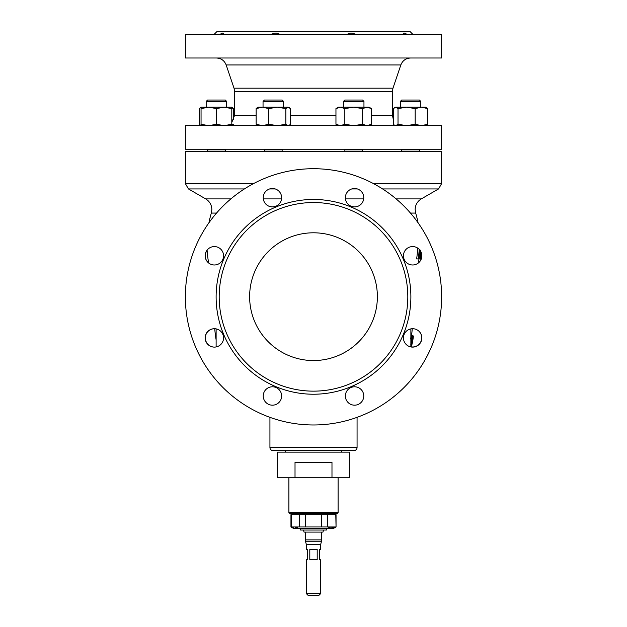 <?xml version="1.0" encoding="UTF-8"?>
<svg xmlns="http://www.w3.org/2000/svg" width="627" height="627" viewBox="0 0 627 627"><rect width="100%" height="100%" fill="white"/><g stroke="black" fill="none" stroke-linecap="round" stroke-linejoin="round"><path stroke-width="0.94" d="M418.068 222.789A106.606 106.606 0 0 0 415.662 213.07L410.458 213.07M216.542 213.07L211.338 213.07L211.855 209.551C211.699 204.911 209.645 201.353 205.703 198.9L230.885 198.9M363.762 395.982A9.201 9.201 0 0 0 354.568 386.788A9.201 9.201 0 0 0 345.367 395.982A9.201 9.201 0 0 0 354.568 405.183A9.201 9.201 0 0 0 363.762 395.982M421.838 337.906A9.201 9.201 0 0 0 412.644 328.713A9.201 9.201 0 0 0 403.443 337.906A9.201 9.201 0 0 0 412.644 347.107A9.201 9.201 0 0 0 421.838 337.906M421.838 255.777A9.201 9.201 0 0 0 412.644 246.576A9.201 9.201 0 0 0 403.443 255.777A9.201 9.201 0 0 0 412.644 264.978A9.201 9.201 0 0 0 421.838 255.777M363.762 197.701A9.201 9.201 0 0 0 354.568 188.5A9.201 9.201 0 0 0 345.367 197.701A9.201 9.201 0 0 0 354.568 206.902A9.201 9.201 0 0 0 363.762 197.701M281.633 197.701A9.201 9.201 0 0 0 272.431 188.5A9.201 9.201 0 0 0 263.238 197.701A9.201 9.201 0 0 0 272.431 206.902A9.201 9.201 0 0 0 281.633 197.701M223.557 255.777A9.201 9.201 0 0 0 214.356 246.576A9.201 9.201 0 0 0 205.162 255.777A9.201 9.201 0 0 0 214.356 264.978A9.201 9.201 0 0 0 223.557 255.777M223.557 337.906A9.201 9.201 0 0 0 214.356 328.713A9.201 9.201 0 0 0 205.162 337.906A9.201 9.201 0 0 0 214.356 347.107A9.201 9.201 0 0 0 223.557 337.906M281.633 395.982A9.201 9.201 0 0 0 272.431 386.788A9.201 9.201 0 0 0 263.238 395.982A9.201 9.201 0 0 0 272.431 405.183A9.201 9.201 0 0 0 281.633 395.982M441.635 296.845A128.135 128.135 0 0 1 313.5 424.973A128.135 128.135 0 0 1 185.365 296.845A128.135 128.135 0 0 1 313.5 168.71A128.135 128.135 0 0 1 441.635 296.845M407.809 296.845A94.309 94.309 0 0 1 313.5 391.146A94.309 94.309 0 0 1 219.191 296.845A94.309 94.309 0 0 1 313.5 202.537A94.309 94.309 0 0 1 407.809 296.845M417.66 248.073A104.262 104.262 0 0 1 416.626 258.912L418.233 258.912A105.853 105.853 0 0 0 419.197 249.327M419.769 249.961A106.457 106.457 0 0 1 418.922 258.387L419.024 258.387A106.559 106.559 0 0 0 419.612 253.308L420.278 253.308L419.573 253.872M418.538 258.912L419.024 258.387L418.193 258.912M420.466 258.81A107.538 90.484 180 0 1 420.458 258.912L418.428 258.912M419.996 258.912L419.949 258.912A107.554 107.554 0 0 0 420.623 253.112M205.703 198.9L188.445 188.939L185.365 183.609L185.365 151.279L441.635 151.279L441.635 183.609L438.555 188.939L382.595 188.939M410.881 346.841A9.201 9.201 0 0 0 419.087 331.346M418.342 262.862A9.201 9.201 0 0 0 421.673 255.777M207.114 250.385A9.201 9.201 0 0 0 207.913 262.337M214.442 328.713A9.201 9.201 0 0 0 205.327 337.906A9.201 9.201 0 0 0 214.442 347.107M410.881 328.877L410.881 346.935M410.881 342.46L412.292 335.798L410.881 335.798L411.68 336.378L410.865 338.713M411.649 341.08L411.022 345.783L412.323 341.088L412.793 336.378L411.649 341.08L410.928 340.994M412.825 336.15L411.437 335.798M356.199 417.653L357.069 417.457L357.069 447.529A3.072 3.072 0 0 1 353.989 450.601L273.011 450.601L285.309 450.601L285.309 452.138M270.801 417.653L269.931 417.457L269.931 447.529L357.069 447.529L357.069 417.457M285.309 450.601L353.989 450.601M273.011 450.601A3.072 3.072 0 0 1 269.931 447.529L269.931 417.339M341.691 450.601L341.691 452.138M412.025 340.986L412.527 341.08L411.696 345.626L412.731 341.08L413.428 336.378L411.665 345.783L411.163 346.175L411.257 345.187L411.751 344.983L411.665 345.783L410.881 346.175M412.919 335.798L413.428 336.378L412.919 335.798M410.881 336.934L411.124 335.798M216.119 328.877L216.119 346.935M313.5 360.549A63.876 63.876 0 0 0 377.376 296.673A63.876 63.876 0 0 0 313.5 232.797A63.876 63.876 0 0 0 249.624 296.673A63.876 63.876 0 0 0 313.5 360.549M420.074 226.112L420.646 226.629M421.281 252.626A108.165 108.165 0 0 1 420.639 258.387L420.693 258.387A108.212 108.212 0 0 0 421.32 252.736L420.686 258.442M421.532 253.426A108.15 91.001 0 0 1 421.101 258.387L421.117 258.387A108.636 108.636 0 0 0 421.642 253.888L421.117 258.395L420.521 258.912M421.634 253.857A108.628 108.628 0 0 1 421.164 257.971A108.205 91.048 180 0 0 421.563 253.535L421.164 257.971M420.482 258.912L421.101 258.387M420.137 258.912L420.693 258.387L420.137 258.912M420.639 258.387L419.972 258.912M420.866 251.662L420.286 253.12L419.628 253.12A106.559 106.559 0 0 0 419.863 250.079L419.651 252.994M419.675 253.872L420.921 251.764L420.568 253.237L419.737 253.864M419.149 252.446L419.628 253.12M420.286 253.12L419.682 252.446L420.396 250.197M419.126 253.872L419.612 253.308M418.922 258.387L418.233 258.912M411.022 345.783L410.528 346.175M412.292 341.08L411.053 345.626L412.409 337.459L412.292 341.08L411.79 340.986L412.307 337.922M412.409 335.806C413.044 334.975 413.013 336.738 412.323 341.088L411.821 340.994M412.793 336.378L412.292 335.798L412.793 336.378M412.77 336.534L412.268 336.981M411.908 337.679L412.409 337.459L411.908 337.679M411.249 343.424L411.712 340.986M411.194 340.986L411.688 341.08L410.716 345.022M413.169 336.903L411.751 344.983M413.405 336.534L412.895 336.981M412.684 337.679L413.185 337.459L412.684 337.679M411.328 346.151L412.731 341.088L412.229 340.986M411.249 346.049L411.735 345.649L411.249 346.049M413.483 336.511A100.963 100.963 0 0 1 413.444 336.801L413.044 335.931L413.483 336.511M412.934 337.24L413.444 336.801L412.934 337.24M410.395 338.933L410.904 338.525L410.395 338M411.547 336.926A99.105 99.105 0 0 1 410.881 340.884M410.881 341.19A99.16 99.16 0 0 0 411.68 336.378L411.281 335.798M411.241 335.813L411.68 336.378M362.547 151.279L362.547 149.845L344.866 149.845L344.866 151.279M362.547 149.845A0.823 0.823 0 0 1 362.657 149.43L362.774 149.234M344.866 149.845A0.823 0.823 0 0 0 344.756 149.43L344.638 149.234M185.365 149.234L441.635 149.234L441.635 125.659L185.365 125.659L185.365 149.234M369.084 125.659L371.466 124.279L367.022 125.659L362.586 124.279L353.706 125.659L344.834 124.279L340.39 125.659L335.954 124.279L335.954 108.581L340.39 107.201L338.329 107.201L335.954 108.581M344.834 124.279L344.834 108.581L340.39 107.201L353.706 107.201L362.586 108.581L362.586 124.279M344.834 108.581L353.706 107.201L367.022 107.201L362.586 108.581M371.466 124.279L371.466 108.581L367.022 107.201L369.084 107.201L371.466 108.581M343.455 101.441L344.866 100.03L362.547 100.03L363.958 101.441L343.455 101.441L343.455 107.201M363.958 101.441L363.958 107.201M233.581 124.279L231.802 124.922M201.055 125.58L199.276 124.279L199.276 108.581L201.055 107.28M233.581 119.804L233.581 108.581L231.802 107.938M231.802 125.659L231.802 107.201L226.676 107.201L226.676 101.441L206.181 101.441L206.181 107.201M231.802 108.581L224.113 107.201L231.802 107.201L233.581 108.581M289.212 107.515L288.146 107.201L290.442 108.581L290.442 124.279L289.212 125.345L288.146 125.659L285.849 124.279L277.275 125.659L268.693 124.279L262.423 125.659L256.145 124.279L257.916 125.659M256.145 124.279L256.145 108.581L257.916 107.201L262.423 107.201L268.693 108.581L268.693 124.279M256.145 108.581L262.423 107.201L277.275 107.201L268.693 108.581M285.849 124.279L285.849 108.581L277.275 107.201L288.146 107.201L285.849 108.581M263.042 101.441L264.453 100.03L282.134 100.03L283.545 101.441L263.042 101.441L263.042 107.201M425.945 125.659L427.724 124.279L421.446 125.659L415.168 124.279L406.594 125.659L398.02 124.279L395.723 125.659L394.649 125.345L393.419 124.279L393.419 108.581L395.723 107.201L394.649 107.515M398.02 124.279L398.02 108.581L395.723 107.201L406.594 107.201L398.02 108.581M415.168 124.279L415.168 108.581L406.594 107.201L421.446 107.201L427.724 108.581L427.724 124.279M415.168 108.581L421.446 107.201L425.945 107.201L427.724 108.581M401.727 100.03L419.416 100.03L420.819 101.441L400.324 101.441L400.324 107.201L400.324 101.441L401.727 100.03L400.324 101.441M231.802 124.279L224.113 125.659L216.425 124.279L208.744 125.659L201.055 124.279L201.055 107.201L208.744 107.201L201.055 108.581M200.507 125.345L201.055 125.659L201.055 124.279M216.425 124.279L216.425 108.581L208.744 107.201L224.113 107.201L216.425 108.581M225.273 100.03L226.676 101.441L225.273 100.03L207.584 100.03L206.181 101.441L207.584 100.03M185.365 58.005L441.635 58.005L441.635 34.422L185.365 34.422L185.365 58.005M347.287 34.422C349.49 32.698 352.296 32.698 355.728 34.422M271.272 34.422C274.681 32.698 277.495 32.698 279.713 34.422M219.983 34.422C222.256 32.902 223.439 32.714 223.557 33.866L223.478 34.422M403.522 34.422L403.443 33.866C403.553 32.714 404.744 32.902 407.017 34.422M214.066 34.422L217.146 31.35L409.854 31.35L412.934 34.422M331.981 477.766L349.38 477.766L349.38 452.138L277.62 452.138L277.62 477.766L331.981 477.766L331.981 462.389L295.019 462.389L295.019 477.766M288.898 477.766L288.898 512.62L338.102 512.62L338.102 477.766M338.102 512.62L337.075 513.646L289.925 513.646L288.898 512.62M290.952 526.97L293.608 528.506L333.392 528.506L336.048 526.97L336.048 514.673L290.952 514.673L290.952 526.97L299.392 526.97L299.392 514.673M305.318 514.673L305.318 526.97L299.392 526.97M336.048 526.97L335.79 514.673M327.607 514.673L327.607 526.97L335.79 526.97M330.202 527.738L327.607 526.97L321.682 526.97L321.682 514.673M305.318 526.97L321.682 526.97M291.21 514.673L291.21 526.97L293.217 527.62M333.799 527.62L331.699 527.856M297.402 527.62L295.301 527.856M293.804 527.738L293.224 527.62M326.824 528.506L326.416 530.042L300.584 530.042L300.176 528.506M323.446 530.042L322.983 532.096L304.017 532.096L303.554 530.042M320.679 544.393L306.321 544.393L306.321 549.518L307.348 549.518L307.348 559.77L306.321 559.77L306.321 593.597L320.679 593.597L320.679 559.77L319.652 559.77L319.652 549.518L320.679 549.518L320.679 544.393L321.526 541.226L305.474 541.226L305.302 539.894L321.698 539.894L321.698 532.096M317.199 549.518L309.801 549.518L309.801 559.77L317.199 559.77L317.199 549.518M320.679 593.597L318.626 595.65L308.374 595.65L306.321 593.597M410.881 296.845A97.381 97.381 0 0 1 313.5 394.226A97.381 97.381 0 0 1 216.119 296.845A97.381 97.381 0 0 1 313.5 199.464A97.381 97.381 0 0 1 410.881 296.845M263.316 198.9L281.554 198.9M188.445 188.939L244.405 188.939M269.649 188.939L275.222 188.939M345.446 198.9L363.684 198.9M396.115 198.9L421.297 198.9C417.355 201.353 415.301 204.911 415.145 209.551L415.662 213.07M373.473 183.609L441.635 183.609M351.778 188.939L357.351 188.939M185.365 183.609L253.527 183.609M362.657 149.43L344.756 149.43M264.226 149.234L282.244 149.43L282.134 149.845L264.453 149.845L264.453 151.279M401.727 149.845L401.617 149.43L419.526 149.43L419.416 149.845L401.727 149.845L401.727 151.279M207.584 149.845L207.365 149.234L225.383 149.43L225.273 149.845L207.584 149.845L207.584 151.279M371.466 115.407L392.431 115.407L393.419 119.804M231.802 122.406L234.569 115.407L256.145 115.407M290.442 115.407L335.954 115.407M392.431 115.407L392.431 91.471L234.569 91.471L234.028 88.18L392.972 88.18L400.833 64.965L226.167 64.965C224.411 60.576 221.174 58.248 216.456 58.005M211.338 213.07A106.606 106.606 0 0 0 208.932 222.789M207.098 250.134A106.606 106.606 0 0 0 208.689 263.019M411.516 335.798A98.917 98.917 0 0 0 412.221 328.72M418.311 263.019A106.606 106.606 0 0 0 418.993 258.912M421.297 198.9L438.555 188.939M214.779 328.72A98.917 98.917 0 0 0 216.119 339.842M419.612 253.426L419.016 258.504M412.323 341.088C411.531 345.124 410.951 346.817 410.583 346.175M412.378 336.965L411.696 341.08M413.232 335.9L412.731 341.088M412.527 341.08L411.586 345.171M410.881 338.658L410.74 339.05M411.704 336.284L410.881 341.237M282.134 149.845L282.134 151.279M264.343 149.43L264.453 149.845M419.635 149.234L419.416 151.279M225.273 149.845L225.273 151.279M338.329 125.659L335.954 124.279M201.055 107.201L200.507 107.515M288.671 125.659L289.212 125.345M283.545 101.441L283.545 107.201M395.198 125.659L394.649 125.345M420.819 101.441L420.819 107.201M234.569 115.407L234.569 91.471M234.028 88.18L226.167 64.965M392.431 91.471L392.972 88.18M400.833 64.965C402.589 60.576 405.826 58.248 410.544 58.005M334.309 513.646L334.309 514.673M292.691 513.646L292.691 514.673M321.526 541.226L321.698 539.894M306.321 544.393L305.474 541.226M305.302 532.096L305.302 539.894"/></g></svg>
